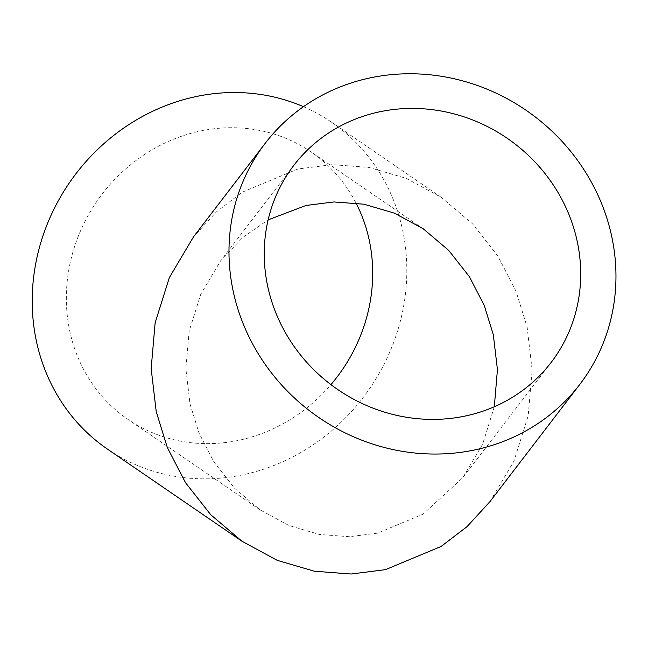 <?xml version="1.0" encoding="UTF-8"?>
<svg xmlns="http://www.w3.org/2000/svg" width="648" height="648" viewBox="0 0 648 648"><rect width="100%" height="100%" fill="white"/><g stroke="black" fill="none" stroke-linecap="round" stroke-linejoin="round"><path stroke-width="0.49" stroke-dasharray="3.24 2.43" d="M494.311 406.75L482.695 444.058L462.866 477.6L422.933 514.212L377.468 533.158L349.385 536.714L319.351 534.438L288.968 525.528L260.14 509.927L234.576 488.219L213.97 462.024L199.106 433.293L190.018 403.955L185.879 368.728L189.135 331.233L200.767 294.281L220.458 261.055L242.708 237.508L268.126 219.883M355.987 203.002A162.065 148.829 124.4 0 0 311.097 151.964A162.065 148.829 124.4 0 0 197.891 131.56A162.065 148.829 124.4 0 0 71.086 258.925A162.065 148.829 124.4 0 0 127.948 419.394A162.065 148.829 124.4 0 0 241.153 439.798A162.065 148.829 124.4 0 0 330.942 384.629M489.872 501.722L513.953 461.101L528.169 415.911L532.154 370.057L527.099 326.981L515.978 291.114L497.802 255.976L472.603 223.949L441.345 197.405L406.094 178.322L368.939 167.427L332.221 164.641L297.869 168.998L242.279 192.164L216.343 211.961L193.452 236.933M303.475 106.693A198.175 181.991 -55.6 0 1 331.501 122.172A198.175 181.991 -55.6 0 1 401.031 318.395A198.175 181.991 -55.6 0 1 245.973 474.134A198.175 181.991 -55.6 0 1 107.544 449.185M551.092 362.507L462.866 477.6M423.176 228.728L311.097 151.964M293.86 165.313L220.458 261.055M260.14 509.927L127.948 419.394M441.345 197.405L331.501 122.172"/><path stroke-width="0.97" d="M268.126 219.883L305.848 205.505L333.939 201.941L363.965 204.217L394.349 213.127L423.176 228.728L448.748 250.436L469.355 276.631L484.218 305.362L493.306 334.7L497.437 369.595L494.311 406.75M270.832 298.542A162.065 151.502 37.5 0 0 396.317 415.271A162.065 151.502 37.5 0 0 551.092 362.507A162.065 151.502 37.5 0 0 574.12 229.279A162.065 151.502 37.5 0 0 448.635 112.549A162.065 151.502 37.5 0 0 293.86 165.313A162.065 151.502 37.5 0 0 270.832 298.542M330.942 384.629A162.065 148.829 124.4 0 0 355.987 203.002M237.038 306.253A198.175 185.255 -142.5 0 1 265.194 143.338A198.175 185.255 -142.5 0 1 454.467 78.821A198.175 185.255 -142.5 0 1 607.913 221.567A198.175 185.255 -142.5 0 1 579.749 384.475A198.175 185.255 -142.5 0 1 390.485 448.991A198.175 185.255 -142.5 0 1 237.038 306.253M265.194 143.338L193.452 236.933L169.371 277.555L155.147 322.745L151.162 368.599L156.225 411.674L167.338 447.549L185.514 482.679L210.713 514.706L241.979 541.258L277.231 560.342L314.385 571.228L351.103 574.015L385.447 569.657L441.045 546.491L466.981 526.694L489.872 501.722L579.749 384.475M241.979 541.258L107.544 449.185A198.175 181.991 -55.6 0 1 38.013 252.963A198.175 181.991 -55.6 0 1 193.072 97.224A198.175 181.991 -55.6 0 1 303.475 106.693"/></g></svg>
